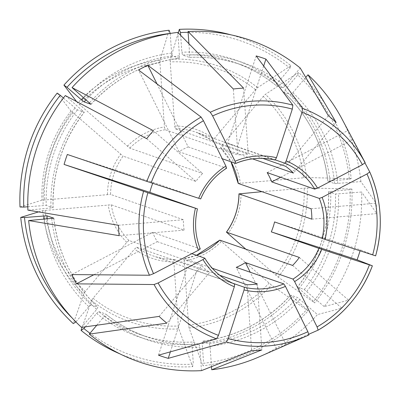 <?xml version="1.0" encoding="UTF-8"?>
<svg xmlns="http://www.w3.org/2000/svg" width="400" height="400" viewBox="0 0 400 400"><rect width="100%" height="100%" fill="white"/><g stroke="black" fill="none" stroke-linecap="round" stroke-linejoin="round"><path stroke-width="0.3" stroke-dasharray="2 1.5" d="M47.315 218.95A144.005 140.96 109.2 0 0 91.03 304.865L88.84 306.685L75.895 321.925M91.03 304.865L97.855 307.235L96.68 309.41L81.52 327.385M72.165 318.005A166.415 162.9 109.2 0 0 76.105 321.785M159.11 316.41L201.785 265.805L128.955 240.505L126.76 242.335L85.3 291.5L83.79 293.77A572337.72 108971.52 -49 0 0 73.305 323.635M38.485 211.905A572337.675 46857.17 176 0 1 42.635 210.62L111.29 204.82L184.12 230.115A65.455 64.075 109.2 0 1 183.395 219.705L110.56 194.405A65.455 64.075 -70.8 0 1 123.055 156.13L195.885 181.43A65.455 64.075 109.2 0 1 202.62 173.445L153.415 130.715M188.115 32.32A166.415 162.9 109.2 0 1 289.97 68.185L277.24 83.285L276.06 85.455L282.89 87.83L285.08 86.005L300.235 68.035M180.675 35.32L181.86 52.235L182.545 55.015L189.375 57.385L189.7 54.96L188.91 43.715M289.97 68.185L290.855 65.665A169.28 165.705 109.2 0 0 230.87 34.82M290.855 65.665A572337.72 108971.52 -49 0 0 257.63 87.635L255.49 89.69L214.03 138.85L212.845 141.03L262.82 158.39M178.265 32.86A572337.71 107251.83 -94.9 0 0 170.32 59.215L170.2 61.925L174.68 126.045L175.37 128.83L248.205 154.13A65.455 64.075 109.2 0 0 237.955 155.005L233.34 89.01M85.28 326.85L96.6 313.43L98.79 311.605A144.005 140.96 109.2 0 0 140.175 334.565A144.005 140.96 109.2 0 0 192.305 342.045L191.985 344.475L193.36 364.165A166.415 162.9 109.2 0 1 90 333.275M98.79 311.605L105.62 313.98A144.005 140.96 109.2 0 0 147.005 336.935A144.005 140.96 109.2 0 0 199.135 344.42L192.305 342.045M201.46 370.64L199.82 347.2L199.135 344.42M96.79 325.225L104.44 316.15L105.62 313.98M93.06 298.24A132.47 129.67 109.2 0 0 178.355 326.005L173.87 261.885L174.195 259.445A65.455 64.075 -70.8 0 1 153.305 255.97A65.455 64.075 -70.8 0 1 136.715 247.25L134.525 249.075L93.06 298.24L91.555 300.51A572337.68 108971.515 -49 0 0 82.15 327.295M170.235 33.46L171.61 53.115L172.295 55.895L179.17 58.27C144.51 62.925 115.125 78.265 91.01 104.285M91 104.225A144.005 140.96 109.2 0 1 179.125 58.265L179.45 55.835L177.81 32.395M169.075 30.24A572337.71 107251.83 -94.9 0 0 160.07 60.09L159.95 62.805L164.43 126.92L165.12 129.71L237.955 155.005M76.59 101.55A572337.72 42705.47 -139.9 0 0 77.745 103.05L129.785 148.145L202.62 173.445M211.495 366.66L210.07 346.32L209.385 343.54L202.555 341.17A144.005 140.96 109.2 0 0 290.725 295.16L290.67 295.16C266.56 321.17 237.17 336.505 202.505 341.165L202.235 343.595L203.61 363.285A166.415 162.9 109.2 0 0 306.84 309.415L308.005 310.93A169.28 165.705 109.2 0 1 202.85 365.805L203.61 363.285M259.31 356.8A170.185 166.59 109.2 0 0 317.475 314.57L297.555 297.53L290.725 295.16L306.84 309.415M196.51 255.3A65.455 64.075 -70.8 0 1 184.445 258.57L184.12 261.005L188.605 325.125L189.115 328.055A579448.255 108584.29 -94.9 0 0 202.85 365.805M219.775 240.13L271.44 285.095A572337.755 42705.475 -139.9 0 0 308.005 310.93M63.415 98.01L77.395 109.885L84.28 112.255M27.815 206.755L46.22 205.395L53.09 207.805M65.31 95.57L84.22 112.26A144.005 140.96 109.2 0 0 53.045 207.765L27.915 210.14M57.18 93.095A572337.72 42705.47 -139.9 0 0 71.015 111.035L123.055 156.13M20 207.005A572337.675 46857.17 176 0 1 41.905 200.205L110.56 194.405M328.585 191.62C329.405 227.125 319.005 258.98 297.39 287.18L297.46 287.175A144.005 140.96 109.2 0 0 328.635 191.67L328.59 191.63M299.34 257.445L348.545 300.175L324.21 306.585A170.185 166.59 109.2 0 0 361.605 192.02L335.46 194.04L328.635 191.67L350.075 189.61L351.92 189.04A169.28 165.705 109.2 0 1 314.74 302.945L313.575 301.435A166.415 162.9 109.2 0 0 350.075 189.61M324.21 306.585L304.285 289.545L297.46 287.175L313.575 301.435M245.81 249.175L278.17 277.115A572337.72 42705.47 -139.9 0 0 314.74 302.945M261.96 191.685L307.28 187.94A579456.095 47439.95 176 0 1 351.92 189.04M311.105 208.76L376.075 203.19L360.88 181.605L334.735 183.625L327.905 181.255L349.345 179.2A166.415 162.9 109.2 0 0 297.735 74.93L285.005 90.025L283.825 92.195L290.65 94.57L292.845 92.75L305.77 77.415M360.88 181.605A170.185 166.59 109.2 0 0 341.94 118.905M238.275 183.46L306.55 177.53A579456.095 47439.95 176 0 1 351.195 178.625A169.28 165.705 109.2 0 0 298.62 72.405A572337.72 108971.52 -49 0 0 265.395 94.375L263.255 96.43L221.79 145.595L220.61 147.77L252.56 158.87M71.775 274.58L152.65 232.375L200.195 248.89A65.455 64.075 -70.8 0 1 197.395 208.865M93.8 274.77L157.245 241.66A65.455 64.075 -70.8 0 1 152.65 232.375M267.17 172.62L348.05 130.415M280.61 177.285L352.645 139.695L365 162.995M348.795 131.815A157.49 154.165 -70.8 0 1 352.645 139.695M201.785 265.805A65.455 64.075 109.2 0 0 209.55 272.545L166.875 323.15M336.12 122.465L293.44 173.07M328.355 115.725L285.68 166.325M297.735 74.93L298.62 72.405M170.365 351.85L196.84 270.75L232.39 283.1M196.84 270.75A65.455 64.075 -70.8 0 1 190.735 268.97A65.455 64.075 -70.8 0 1 187.09 267.58L234.635 284.09M158.495 355.185L187.09 267.58M263.675 65.985L237.33 146.7A65.455 64.075 -70.8 0 0 233.685 145.305A65.455 64.075 -70.8 0 0 227.58 143.53L256.18 55.92M227.58 143.53L275.125 160.04M237.33 146.7L275.375 159.915M257.275 283.865L261.89 349.865M184.445 258.57L212.255 268.23M247.025 284.745L251.64 350.745M243.59 88.13L248.205 154.13M308.89 334.19L285.87 344.27L250.21 272.225M285.87 344.27A157.49 154.165 -70.8 0 1 276.675 349.065L236.24 267.375M156.98 83.87L188.175 146.905A65.455 64.075 -70.8 0 0 178.985 151.7L138.55 70.01M178.985 151.7L226.53 168.215A65.455 64.075 -70.8 0 0 200.645 198.905L153.105 182.395L67.32 154.47M188.175 146.905L222.26 158.745M292.61 265.43L341.81 308.16L317.475 314.57M341.81 308.16A131.735 128.95 109.2 0 0 348.545 300.175M146.685 138.695L195.885 181.43M375.625 255.86L360.345 249.855L274.565 221.93M360.345 249.855A157.49 154.165 -70.8 0 1 360.065 250.81M152.725 183.32A65.455 64.075 -70.8 0 1 153.105 182.395M118.425 225.27L183.395 219.705M351.195 178.625L349.345 179.2M283.825 92.195A144.005 140.96 109.2 0 1 327.905 181.255L327.86 181.22C323.73 146.02 309.04 116.335 283.785 92.175M311.835 219.17L376.805 213.605L361.605 192.02M119.155 235.685L184.12 230.115M376.805 213.605A131.735 128.95 109.2 0 0 376.075 203.19M136.715 247.25L209.55 272.545M174.195 259.445L219.75 275.27M157.245 241.66L191.855 253.68M308.935 334.94L276.675 349.065M120.03 353.92A169.28 165.705 109.2 0 0 192.6 366.685L193.36 364.165M178.355 326.005L178.865 328.935A579448.255 108584.29 -94.9 0 0 192.6 366.685M44.27 219.21A146.62 143.525 109.2 0 0 88.84 306.685M53.785 218.25A144.005 140.96 109.2 0 0 97.855 307.235M51.715 218.575A146.62 143.525 109.2 0 0 96.68 309.41M42.635 210.62A135.305 132.445 109.2 0 0 83.79 293.77M45.095 210.27A132.47 129.67 109.2 0 0 85.3 291.5M126.76 242.335A68.075 66.635 -70.8 0 1 108.215 204.86M128.955 240.505A65.455 64.075 -70.8 0 1 111.29 204.82M277.24 83.285A146.62 143.525 109.2 0 0 181.86 52.235M276.06 85.455A144.005 140.96 109.2 0 0 234.675 62.5A144.005 140.96 109.2 0 0 182.545 55.015M282.89 87.83A144.005 140.96 109.2 0 0 241.505 64.87A144.005 140.96 109.2 0 0 189.375 57.385M285.08 86.005A146.62 143.525 109.2 0 0 189.7 54.96M257.63 87.635A135.305 132.445 109.2 0 0 170.32 59.215M255.49 89.69A132.47 129.67 109.2 0 0 170.2 61.925M174.68 126.045A68.075 66.635 -70.8 0 1 214.03 138.85M175.37 128.83A65.455 64.075 -70.8 0 1 196.26 132.305A65.455 64.075 -70.8 0 1 212.845 141.03M96.6 313.43A146.62 143.525 109.2 0 0 191.985 344.475M104.44 316.15A146.62 143.525 109.2 0 0 199.82 347.2M173.87 261.885A68.075 66.635 -70.8 0 1 134.525 249.075M171.61 53.115A146.62 143.525 109.2 0 0 83.775 97.775M172.295 55.895A144.005 140.96 109.2 0 0 86.085 99.785M179.45 55.835A146.62 143.525 109.2 0 0 89.52 102.765M160.07 60.09A135.305 132.445 109.2 0 0 77.745 103.05M159.95 62.805A132.47 129.67 109.2 0 0 79.535 104.765M127.335 146.28A68.075 66.635 -70.8 0 1 164.43 126.92M129.785 148.145A65.455 64.075 -70.8 0 1 165.12 129.71M202.235 343.595A146.62 143.525 109.2 0 0 292.16 296.67M209.385 343.54A144.005 140.96 109.2 0 0 297.555 297.53M210.07 346.32A146.62 143.525 109.2 0 0 300 299.395M189.115 328.055A135.305 132.445 109.2 0 0 271.44 285.095M188.605 325.125A132.47 129.67 109.2 0 0 269.02 283.16M221.215 241.645A68.075 66.635 -70.8 0 1 184.12 261.005M74.945 108.025A146.62 143.525 109.2 0 0 43.15 205.44M77.395 109.885A144.005 140.96 109.2 0 0 46.22 205.395M82.785 110.75A146.62 143.525 109.2 0 0 50.99 208.16M71.015 111.035A135.305 132.445 109.2 0 0 41.905 200.205M72.8 112.75A132.47 129.67 109.2 0 0 44.365 199.86M107.485 194.45A68.075 66.635 -70.8 0 1 120.6 154.265M298.895 288.685A146.62 143.525 109.2 0 0 330.69 191.275M304.285 289.545A144.005 140.96 109.2 0 0 335.46 194.04M306.735 291.41A146.62 143.525 109.2 0 0 338.53 193.995M278.17 277.115A135.305 132.445 109.2 0 0 307.28 187.94M275.755 275.175A132.47 129.67 109.2 0 0 304.185 188.07M241.065 193.475A68.075 66.635 -70.8 0 1 227.95 233.66M329.965 180.86A146.62 143.525 109.2 0 0 285.005 90.025M334.735 183.625A144.005 140.96 109.2 0 0 290.65 94.57M337.805 183.585A146.62 143.525 109.2 0 0 292.845 92.75M306.55 177.53A135.305 132.445 109.2 0 0 265.395 94.375M303.46 177.655A132.47 129.67 109.2 0 0 263.255 96.43M221.79 145.595A68.075 66.635 -70.8 0 1 240.34 183.065M220.61 147.77A65.455 64.075 -70.8 0 1 230.98 161.77M91.555 300.51A135.305 132.445 109.2 0 0 178.865 328.935M53.825 218.205C57.95 253.415 72.64 283.1 97.895 307.26M189.41 57.395C207.28 56.555 224.645 59.05 241.505 64.87L234.675 62.5C249.76 67.76 263.55 75.41 276.035 85.44M212.825 141.02L196.26 132.305L233.685 145.305M192.27 342.04C174.4 342.88 157.035 340.385 140.175 334.565L147.005 336.935C131.92 331.675 118.13 324.025 105.645 313.995M190.735 268.97L153.305 255.97C160.055 258.305 167.01 259.465 174.165 259.44M184.385 258.565L196.475 255.285M53.095 207.815C52.275 172.31 62.675 140.455 84.29 112.255M220.565 147.74L230.945 161.76"/><path stroke-width="0.6" d="M72.165 318.005A166.415 162.9 109.2 0 1 24.495 217.51L46.945 215.805L53.82 218.215M53.785 218.25A144.005 140.96 109.2 0 1 53.775 218.18L28.64 220.55A170.185 166.59 109.2 0 0 81.52 327.385L159.11 316.41A131.735 128.95 109.2 0 0 166.875 323.15L89.285 334.125A170.185 166.59 109.2 0 0 201.46 370.64L251.64 350.745A131.735 128.95 109.2 0 0 261.89 349.865L211.71 369.76A170.185 166.59 109.2 0 0 259.31 356.8L306.26 336.155A123.01 120.41 109.2 0 0 308.935 334.94L307.88 331.72L285.445 286.39L283.785 283.89A65.455 64.075 -70.8 0 1 259.165 288.96A65.455 64.075 -70.8 0 1 244.38 287.265L244.07 289.94L228.205 338.545L226.345 342.02L168.24 358.36L170.365 351.85M24.495 217.51L20.73 217.42A169.28 165.705 109.2 0 0 73.305 323.635L75.895 321.925M20.73 217.42A572337.675 46857.17 176 0 1 38.485 211.905M188.115 32.32A166.415 162.9 109.2 0 0 180.48 32.545L180.675 35.32M188.91 43.715L188.06 31.515A170.185 166.59 109.2 0 1 300.235 68.035L328.355 115.725A131.735 128.95 109.2 0 1 336.12 122.465L308 74.775L305.77 77.415M230.87 34.82A169.28 165.705 109.2 0 0 179.325 29.36A572337.71 107251.83 -94.9 0 0 178.265 32.86M180.48 32.545L179.325 29.36M158.12 282.97A119.12 116.605 109.2 0 0 218.455 335.37L234.325 286.765A68.075 66.635 -70.8 0 1 202.99 259.555L158.12 282.97L154.05 284.525L76.37 283.865L93.8 274.77M218.455 335.37L216.595 338.845L158.495 355.185A157.49 154.165 -70.8 0 0 168.24 358.36M89.285 334.125L96.79 325.225M83.775 97.775A146.62 143.525 109.2 0 0 81.68 100.04L67 87.295A166.415 162.9 109.2 0 1 170.23 33.425L170.235 33.46M81.68 100.04L84.125 101.905L91.01 104.275M91 104.225A144.005 140.96 109.2 0 0 90.955 104.275L72.045 87.585L153.415 130.715A131.735 128.95 109.2 0 0 146.685 138.695L65.31 95.57A170.185 166.59 109.2 0 0 27.915 210.14L118.425 225.27A131.735 128.95 109.2 0 0 119.155 235.685L28.64 220.55M188.06 31.515L243.59 88.13A131.735 128.95 109.2 0 0 242.425 88.19A131.735 128.95 109.2 0 0 233.34 89.01L177.81 32.395A170.185 166.59 109.2 0 0 72.045 87.585M170.23 33.425L169.075 30.24A169.28 165.705 109.2 0 0 63.915 85.115A572337.72 42705.47 -139.9 0 0 76.59 101.55M67 87.295L63.915 85.115M211.71 369.76L211.495 366.66M226.435 232.165C234.555 220.665 238.725 207.88 238.955 193.815L239.005 193.875A65.455 64.075 -70.8 0 1 226.51 232.145L299.34 257.445A65.455 64.075 109.2 0 1 292.61 265.43L219.775 240.13L196.475 255.285M27.815 206.755L23.77 207.1A166.415 162.9 109.2 0 1 60.27 95.275L63.415 98.01M60.27 95.275L57.18 93.095A169.28 165.705 109.2 0 0 20 207.005L23.77 207.1M321.81 249.37L372.375 265.815L357.095 259.81L271.315 231.885L321.81 249.37A68.075 66.635 -70.8 0 1 294.635 281.595L317.07 326.92L318.125 330.145L308.89 334.19M226.45 232.15L245.81 249.175M230.98 161.77A65.455 64.075 -70.8 0 1 238.275 183.46L311.105 208.76A65.455 64.075 109.2 0 1 311.835 219.17L239.005 193.875L261.96 191.685M280.61 177.285L271.765 181.9A65.455 64.075 -70.8 0 0 267.17 172.62L314.715 189.13L317.525 188.105L362.4 164.69L365.165 162.68L348.05 130.415A157.49 154.165 -70.8 0 1 348.41 131.095L341.94 118.905A170.185 166.59 109.2 0 0 308 74.775M200.245 248.935L198.395 250.27L153.525 273.685L149.455 275.24L71.775 274.58A157.49 154.165 -70.8 0 0 76.37 283.865M348.41 131.095A157.49 154.165 -70.8 0 1 348.795 131.815M271.765 181.9L319.31 198.415L322.12 197.39A68.075 66.635 -70.8 0 1 325.06 239.415L375.625 255.86A123.01 120.41 109.2 0 0 369.76 171.96L366.995 173.97L322.12 197.39M365 162.995L369.76 171.96M252.56 158.87L293.44 173.07A65.455 64.075 109.2 0 0 285.68 166.325L262.82 158.39M232.39 283.1L244.38 287.265M263.675 65.985L265.925 59.095L302.615 108.36L302.06 112.285L286.195 160.895A68.075 66.635 -70.8 0 1 317.525 188.105M235.805 163.38A65.455 64.075 -70.8 0 1 275.125 160.04L276.445 157.72L292.31 109.115L292.865 105.185L256.18 55.92A157.49 154.165 -70.8 0 1 265.925 59.095M275.375 159.915L284.875 163.215L286.195 160.895M212.255 268.23L257.275 283.865A65.455 64.075 109.2 0 1 247.025 284.745L219.75 275.27M294.635 281.595L292.975 279.09L245.435 262.58A65.455 64.075 -70.8 0 1 236.24 267.375L283.785 283.89M250.21 272.225L245.435 262.58M156.98 83.87L147.74 65.21L210.28 112.265L212.64 115.94L235.075 161.265A68.075 66.635 -70.8 0 1 276.445 157.72M200.69 198.945C206.195 185.965 214.835 175.72 226.61 168.205L225.885 166.06L203.45 120.735L201.085 117.06L138.55 70.01A157.49 154.165 -70.8 0 1 147.74 65.21M222.26 158.745L235.78 163.42C248.605 158.1 261.73 156.97 275.14 160.045M235.72 163.42L235.075 161.265M325.06 239.415L274.565 221.93A65.455 64.075 -70.8 0 1 271.315 231.885M360.065 250.81A157.49 154.165 -70.8 0 1 357.095 259.81M152.725 183.32A65.455 64.075 -70.8 0 0 149.855 192.35L64.07 164.425A157.49 154.165 -70.8 0 1 67.32 154.47L146.835 181.39L198.705 198.285A68.075 66.635 -70.8 0 1 225.885 166.06M64.07 164.425L147.865 192.75L197.395 208.865L149.855 192.35M200.645 198.905L198.705 198.285M202.99 259.555L204.835 258.21C212.055 270.055 221.995 278.685 234.64 284.095M234.325 286.765L234.635 284.09A65.455 64.075 -70.8 0 1 204.84 258.255M85.28 326.85L83.87 328.525A166.415 162.9 109.2 0 0 90 333.275M191.855 253.68L204.79 258.175M82.15 327.295A572337.68 108971.515 -49 0 0 81.065 330.38L83.87 328.525M81.065 330.38A169.28 165.705 109.2 0 0 120.03 353.92M43.875 215.85A146.62 143.525 109.2 0 0 44.27 219.21M46.945 215.805A144.005 140.96 109.2 0 0 47.315 218.95M154.05 284.525A123.01 120.41 109.2 0 0 216.595 338.845M86.085 99.785A144.005 140.96 109.2 0 0 84.125 101.905M228.205 338.545A119.12 116.605 109.2 0 0 307.88 331.72M226.345 342.02A123.01 120.41 109.2 0 0 306.26 336.155L308.935 334.94M219.775 240.13A65.455 64.075 -70.8 0 1 196.51 255.3M317.07 326.92A119.12 116.605 109.2 0 0 369.405 264.865M318.14 330.14A123.01 120.41 109.2 0 0 372.365 265.835C361.665 293.655 343.58 315.09 318.135 330.14M372.655 254.91A119.12 116.605 109.2 0 0 366.995 173.97M198.395 250.27A68.075 66.635 -70.8 0 1 195.46 208.24M147.865 192.75A119.12 116.605 109.2 0 0 153.525 273.685M365.165 162.68A123.01 120.41 109.2 0 0 302.615 108.36M362.4 164.69A119.12 116.605 109.2 0 0 302.06 112.285M284.875 163.215A65.455 64.075 -70.8 0 1 314.715 189.13M292.865 105.185A123.01 120.41 109.2 0 0 254.76 101.045A123.01 120.41 109.2 0 0 210.28 112.265M292.31 109.115A119.12 116.605 109.2 0 0 212.64 115.94M285.445 286.39A68.075 66.635 -70.8 0 1 244.07 289.94M201.085 117.06A123.01 120.41 109.2 0 0 146.835 181.39M203.45 120.735A119.12 116.605 109.2 0 0 151.115 182.795M318.86 248.4A65.455 64.075 -70.8 0 1 292.975 279.09M319.31 198.415A65.455 64.075 -70.8 0 1 322.11 238.445M143.585 191.345A123.01 120.41 109.2 0 0 149.455 275.24M200.25 248.95C195.175 235.95 194.24 222.585 197.455 208.86M230.945 161.76L238.23 183.445M369.76 171.97C381.44 199.105 383.4 227.07 375.635 255.86"/></g></svg>
